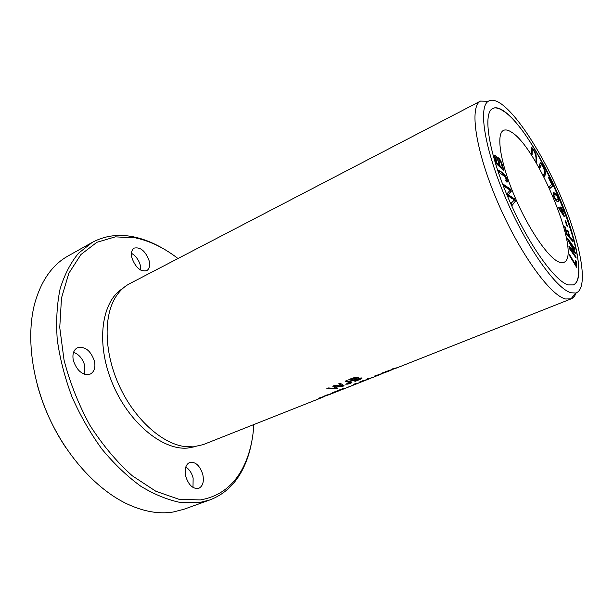 <?xml version="1.0" encoding="UTF-8"?>
<svg xmlns="http://www.w3.org/2000/svg" width="613" height="613" viewBox="0 0 613 613"><rect width="100%" height="100%" fill="white"/><g stroke="black" fill="none" stroke-linecap="round" stroke-linejoin="round"><path stroke-width="0.92" d="M367.018 379.723L360.636 381.907L368.321 379.209L362.551 380.826L359.325 382.42L363.517 381.11L359.111 382.841L354.835 383.838L352.797 385.301L358.628 383.048L343.165 389.171L345.249 388.152L338.69 390.412L343.502 388.328L336.652 391.048L341.839 389.699L334.43 391.929L332.637 392.642L334.652 392.542L324.852 395.73L330.116 394.343L318.431 398.274L322.438 397.385L203.209 444.617L193.202 446.885L182.712 446.249C160.2 442.195 133.948 417.966 119.228 385.707C104.478 353.456 103.352 317.756 115.029 298.079C118.93 291.52 123.811 286.708 129.688 283.658L480.538 101.091C469.229 106.463 475.336 149.986 497.273 201.225C519.096 252.479 550.206 295.596 565.561 298.975L571.124 298.868C573.354 297.956 575.025 295.956 576.128 292.884M568.435 233.814L569.699 237.936M575.653 262.012L576.22 265.214M345.655 384.167L347.824 384.106C350.805 383.363 352.184 382.681 351.962 382.052L346.552 380.627L345.157 381.186L350.391 382.857L345.655 384.167M385.156 372.528L386.542 371.968L382.673 372.796L381.263 373.363L385.025 372.558L374.328 376.106L381.179 374.114M355.44 381.271L359.448 379.677C361.494 378.926 362.306 378.344 361.885 377.922L357.954 378.267L358.283 377.409C355.318 377.187 352.153 377.96 348.774 379.738L355.44 381.271L349.172 379.577M395.883 368.283L397.27 367.716L393.492 368.505L392.067 369.072L395.745 368.313L385.048 371.861L391.845 369.884M330.116 394.343L330.851 394.044M338.345 391.079L334.116 392.289L339.104 390.772M334.729 392.32L335.579 392.174M333.932 392.833L327.02 395.079L334.514 392.596M358.628 383.048L359.379 382.742M380.137 374.528L372.306 377.631L367.463 378.826L371.93 377.769M363.517 381.11L364.314 380.796M322.438 397.385L323.204 397.078M348.621 386.979L352.46 385.454L348.605 386.926M336.399 388.849L337.778 388.297L334.346 386.113L342.759 386.313L344.085 385.792L340.2 383.171L338.805 383.723L342.498 385.945L334.353 385.508L332.698 386.167L336.146 388.473L328.261 387.945L326.859 388.504L336.399 388.849L327.472 388.259M341.839 389.699L342.644 389.37M515.495 201.064L514.583 198.903L508.476 194.865L511.342 191.164L510.483 189.126L503.472 184.39L504.376 186.544L510.215 190.13L507.28 193.493L508.369 196.083L514.353 200.014L511.296 203.079L512.223 205.286L515.495 201.064L512.139 205.094M567.416 226.205L565.83 221.255L565.148 220.649L566.726 225.599L567.416 226.205M563.539 211.516L561.102 207.355L560.558 207.041L561.232 208.88L558.091 207.071L564.044 216.473L564.581 216.78L562.397 210.864L563.539 211.516M553.324 195.057C554.865 199.662 556.55 201.838 558.389 201.577L558.857 200.359C557.592 195.371 555.815 192.811 553.516 192.689L553.324 195.057M493.611 108.11C496.3 107.467 499.595 108.478 503.495 111.137C538.796 133.136 596.342 272.785 573.783 284.708M559.416 262.218C548.827 258.701 528.429 229.193 514.345 195.7C500.177 162.207 495.971 133.672 503.526 130.393C505.51 129.443 508.077 129.979 511.219 131.994C537.716 147.174 582.312 256.242 563.814 262.387L559.416 262.218M532.115 154.752L532.26 149.112C534.214 150.055 536.712 156.507 535.885 160.851L536.842 162.399L535.969 154.246C534.107 150.131 532.567 147.817 531.364 147.312L531.157 153.196L532.115 154.752M506.361 181.961L507.464 181.816C507.288 176.567 502.583 171.962 498.668 170.483L499.38 172.552L505.503 177.126L506.277 180.207L505.61 180.046L506.361 181.961M576.603 267.322L576.458 262.027L575.622 260.64L575.73 264.793L569.385 254.295L569.4 255.414L576.603 267.322M503.993 170.782L502.453 165.349C501.082 160.782 499.572 158.208 497.948 157.618L497.764 159.005C496.484 156.277 495.48 154.997 494.745 155.15C494.369 156.077 494.959 158.974 496.522 163.847L503.993 170.782M552.857 185.877L548.827 177.41L548.512 177.67L551.692 184.36L549.34 186.413L550.206 188.229L552.857 185.877L550.16 188.137M539.984 167.985L541.149 164.613C543.126 165.464 545.945 172.927 543.639 174.789L544.559 176.513C545.447 174.858 545.585 172.774 544.972 170.268C543.018 165.625 541.455 163.135 540.298 162.782L539.057 166.253L539.984 167.985M572.994 241.637L572.565 240.012L569.745 236.833L568.243 231.093L567.508 230.258L569.01 236.005L567.063 233.814L565.332 227.162L564.588 226.32L566.741 234.603L572.994 241.637M576.136 258.081L575.913 256.724L570.044 248.457L575.408 253.659L575.193 252.395L568.964 241.231L574.695 249.345L574.473 248.004L567.623 238.304L567.922 240.158L574.304 251.56L568.895 246.242L569.232 248.365L576.136 258.081M503.817 110.976C520.759 122.776 545.409 162.813 561.608 202.895C577.852 242.97 584.181 280.172 573.377 284.899L568.205 284.907C554.474 281.16 526.973 242.196 507.702 196.704C488.316 151.212 482.722 112.731 492.783 108.463C495.603 107.068 499.281 107.903 503.817 110.976M37.186 384.489C43.293 407.109 52.856 428.173 65.867 447.682M571.117 292.784C556.581 289.213 527.111 248.043 506.009 198.949C484.791 149.879 478.056 107.513 488.163 101.36C491.381 99.252 495.733 100.103 501.196 103.896C519.908 117.144 546.957 161.487 564.412 205.263C581.936 248.993 588.403 289.374 575.699 293.006L571.117 292.784M163.219 248.64C153.442 242.863 143.588 238.94 133.665 236.879L133.389 236.817C118.493 233.798 104.754 235.676 92.188 242.441L68.158 255.92C52.097 264.885 40.864 281.053 34.466 304.416C26.436 335.955 31.493 378.88 49.186 417.706C66.947 456.493 96.08 488.423 125.175 502.997C142.415 511.403 158.43 514.414 173.226 512.016L183.892 509.28L209.815 499.947C223.239 494.844 233.699 485.603 241.177 472.24C246.112 463.382 249.598 453.359 251.636 442.18M92.188 242.441L78.579 253.169C70.671 262.701 64.526 274.578 60.128 288.8C56.917 304.201 55.952 321.105 57.239 339.518C59.882 358.452 64.779 377.524 71.928 396.726C80.257 415.553 90.249 433.008 101.904 449.084C114.24 463.98 127.243 476.393 140.921 486.324C154.66 494.63 168.046 500.062 181.088 502.614L199.371 502.583L209.815 499.947M73.575 352.276C79.161 354.444 82.916 358.973 84.824 365.884L84.494 374.214M185.785 466.999C189.287 469.251 191.739 472.922 193.133 478.01L193.003 487.435M131.458 253.292C135.787 255.828 138.76 259.881 140.369 265.437L140.783 270.118M177.992 258.517C164.161 247.851 150.016 240.978 135.534 237.89L115.313 236.856L96.831 242.319L80.977 254.487L68.832 273.283L61.492 298.002L59.752 327.534L64.043 360.061C69.882 382.581 78.502 404.327 89.904 425.284C102.578 445.023 116.7 461.85 132.255 475.772L155.878 491.281L179.08 499.327L200.451 499.917C218.596 496.699 232.319 486.783 241.637 470.156C248.786 457.168 252.847 441.973 253.836 424.564M73.315 360.421C72.196 354.222 73.537 350.015 77.33 347.793C85.031 346.092 90.747 350.575 94.479 361.241C95.666 367.501 94.302 371.769 90.379 374.022C82.747 375.669 77.054 371.133 73.315 360.421M185.701 476.309C184.321 469.19 185.639 464.577 189.639 462.47C195.424 461.512 199.8 465.482 202.773 474.37C204.213 481.519 202.88 486.178 198.781 488.331C193.034 489.235 188.674 485.228 185.701 476.309M131.887 257.828C130.86 252.985 131.649 249.744 134.262 248.096C140.561 246.87 145.526 251.1 149.143 260.793C150.216 265.682 149.419 268.969 146.737 270.639C140.484 271.843 135.534 267.567 131.887 257.828M122.654 288.562C101.766 301.205 95.666 342.1 111.873 382.037C127.887 422.035 162.192 450.478 187.555 448.065L194.88 446.716M532.26 149.112L531.716 150.484L531.793 154.231M531.233 147.449C534.252 149.695 537.578 157.978 536.513 161.863M498.836 170.981C502.606 172.245 506.966 177.126 507.112 181.977L507.028 182.245M505.748 180.391L506.277 180.207M576.458 262.027L576.258 266.747M569.4 254.993L575.73 264.793M575.638 261.337L576.136 262.157M555.186 199.102L557.715 199.83L555.186 199.102C553.823 197.156 553.401 195.654 553.93 194.582L556.405 195.248C557.83 197.248 558.267 198.773 557.715 199.83M553.386 192.773C555.677 193.187 557.393 195.762 558.543 200.497L558.221 201.631M555.501 198.957C554.137 197.018 553.715 195.509 554.236 194.436M354.03 384.811L357.241 383.539L354.03 384.811L354.529 383.96M353.946 384.535L353.425 384.742M499.151 164.889L496.53 162.943L499.151 164.889C497.733 159.426 496.576 156.867 495.679 157.212L496.882 162.774M502.591 168.085L499.687 165.878L502.591 168.085L500.675 161.947L498.775 159.686L500.032 165.709M497.802 157.763C499.472 158.775 500.905 161.357 502.108 165.51L503.457 170.291M497.764 159.005L497.419 159.173C496.3 156.752 495.358 155.457 494.607 155.288M498.775 159.686L499.687 165.878M495.679 157.212L496.53 162.943M326.997 394.994L326.315 395.147M334.33 392.312L333.188 392.42M548.558 177.632L552.551 186.023M386.742 371.263L386.359 371.34M359.417 382.091L360.406 381.631M541.149 164.613L539.815 167.663M540.153 162.897C541.379 163.656 542.873 166.131 544.643 170.33C545.294 172.713 545.202 174.667 544.382 176.184M572.565 240.012L572.488 241.078M564.772 227.025L566.741 233.951L569.01 236.005M567.684 230.955L569.423 236.97L572.251 240.15M575.913 256.724L575.691 257.452M574.304 251.56L568.979 246.778M567.745 239.062L574.251 248.717M568.964 241.231L574.994 253.261M570.044 248.457L575.592 256.855M561.853 210.55L563.117 214.964L559.362 209.447L561.853 210.55M562.926 209.853L563.079 211.255M562.397 210.864L564.121 216.519M558.236 207.478L561.232 208.88M560.703 207.447L561.462 209.332L562.611 209.991M563.431 214.826L559.669 209.309M565.83 221.255L566.918 225.768M337.395 388.098L336.299 388.535M336.146 388.473L332.905 386.09M342.498 385.945L339.035 383.638M343.701 385.585L334.346 386.113M338.675 390.351L338.1 390.473M353.042 380.022L350.889 379.118C353.073 377.976 355.057 377.485 356.858 377.646L356.958 377.968C356.567 378.627 355.264 379.309 353.042 380.022M356.076 380.619L353.732 379.884L360.222 378.144L360.245 378.842L356.076 380.619M361.961 377.96L355.348 380.949M357.954 378.267L358.337 377.447M353.831 380.206L360.314 378.466M350.988 379.439L356.95 377.968M514.583 198.903L515.142 201.225M503.71 184.95L510.139 189.287L510.989 191.325L508.123 195.034L514.23 199.064M352 382.075L346.199 383.922M350.421 382.428L345.563 381.025M368.321 379.209L371.057 378.129M386.581 371.976L390.787 370.313M397.308 367.723L571.124 298.868M575.707 293.014L570.918 298.945M488.155 101.36L480.538 101.091M135.534 237.89L133.665 236.879M241.637 470.156L241.177 472.24M365.325 380.397L366.528 379.922"/></g></svg>
